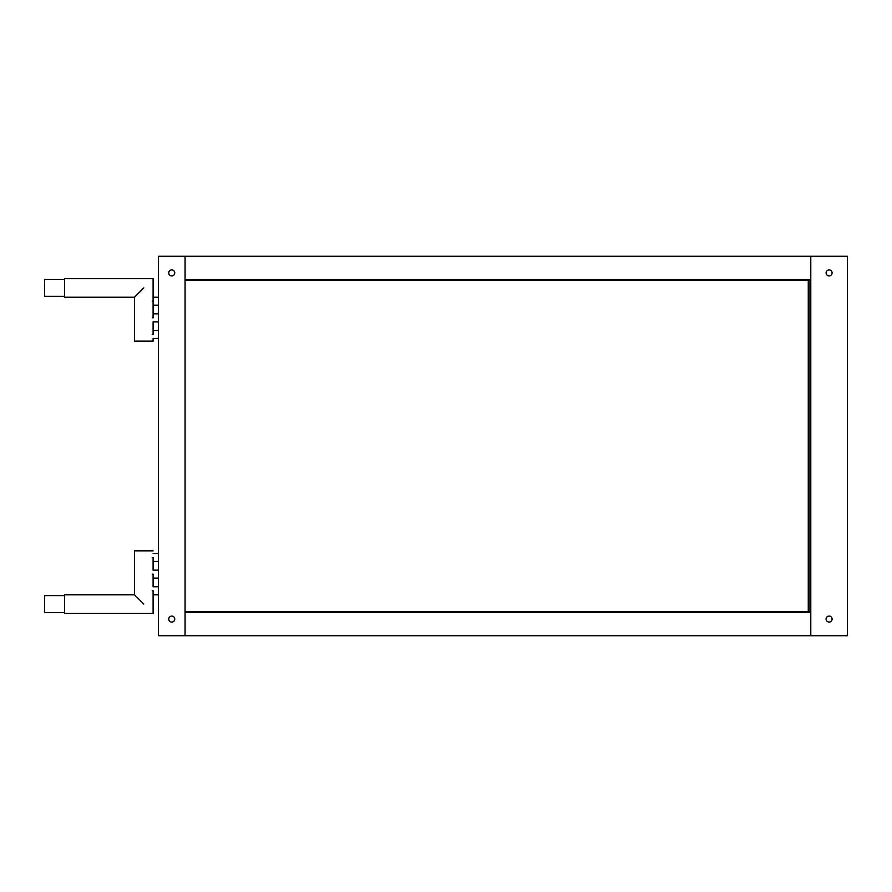 <?xml version="1.0" encoding="UTF-8"?>
<svg xmlns="http://www.w3.org/2000/svg" width="892" height="892" viewBox="0 0 892 892"><rect width="100%" height="100%" fill="white"/><g stroke="black" fill="none" stroke-linecap="round" stroke-linejoin="round"><path stroke-width="1.34" d="M185.057 279.586L810.783 279.586L810.783 256.283L810.783 635.717L810.783 612.414L185.057 612.414L185.057 635.717L847.4 635.717L847.4 256.283L185.057 256.283L185.057 635.717L158.43 635.717L158.43 256.283L185.057 256.283L185.057 279.586M168.744 272.93A2.999 2.999 0 0 0 171.743 275.918A2.999 2.999 0 0 0 174.743 272.93A2.999 2.999 0 0 0 171.743 269.93A2.999 2.999 0 0 0 168.744 272.93M168.744 619.07A2.999 2.999 0 0 0 171.743 622.07A2.999 2.999 0 0 0 174.743 619.07A2.999 2.999 0 0 0 171.743 616.082A2.999 2.999 0 0 0 168.744 619.07M152.209 590.783C153.19 585.631 153.19 585.631 152.209 590.783C153.19 595.934 153.19 595.934 152.209 590.783M152.209 557.5C153.19 552.349 153.19 552.349 152.209 557.5C153.19 562.651 153.19 562.651 152.209 557.5M152.209 574.147C153.19 568.985 153.19 568.985 152.209 574.147C153.19 579.298 153.19 579.298 152.209 574.147M152.209 301.217C153.19 306.369 153.19 306.369 152.209 301.217C153.19 296.066 153.19 296.066 152.209 301.217M152.209 317.853C153.19 323.015 153.19 323.015 152.209 317.853C153.19 312.702 153.19 312.702 152.209 317.853M152.209 334.5C153.19 339.651 153.19 339.651 152.209 334.5C153.19 329.349 153.19 329.349 152.209 334.5M64.57 296.356L44.6 296.356L44.6 279.452L64.57 279.452M143.79 287.904L134.469 297.226L143.79 287.904M153.101 317.853L153.101 278.583L64.57 278.583L64.57 297.226L134.469 297.226L134.469 341.157L153.101 341.157L153.101 338.492L158.43 338.492M64.57 595.644L44.6 595.644L44.6 612.548L64.57 612.548M143.79 604.096L134.469 594.774L143.79 604.096M153.101 550.843L134.469 550.843L134.469 594.774L64.57 594.774L64.57 613.417L153.101 613.417L153.101 590.783M185.057 280.244L810.783 280.244M185.057 611.756L810.783 611.756M826.103 272.93A2.999 2.999 0 0 0 829.092 275.918A2.999 2.999 0 0 0 832.091 272.93A2.999 2.999 0 0 0 829.092 269.93A2.999 2.999 0 0 0 826.103 272.93M826.103 619.07A2.999 2.999 0 0 0 829.092 622.07A2.999 2.999 0 0 0 832.091 619.07A2.999 2.999 0 0 0 829.092 616.082A2.999 2.999 0 0 0 826.103 619.07M808.275 280.244L808.275 611.756M153.101 574.147L153.101 586.791L158.43 586.791M153.101 594.774L158.43 594.774M153.101 553.508L158.43 553.508M153.101 561.492L158.43 561.492M153.101 557.5L153.101 570.144L158.43 570.144M153.101 578.139L158.43 578.139M153.101 305.209L158.43 305.209M153.101 297.226L158.43 297.226M153.101 334.5L153.101 321.856L158.43 321.856M153.101 313.861L158.43 313.861M153.101 330.508L158.43 330.508M809.077 280.244L809.077 611.756"/></g></svg>
